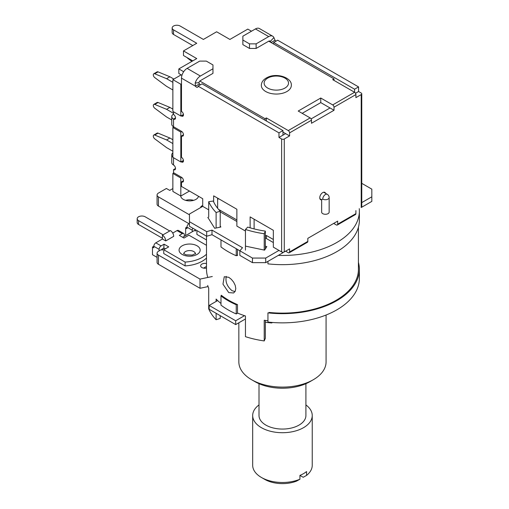 <?xml version="1.0" encoding="UTF-8"?>
<svg xmlns="http://www.w3.org/2000/svg" width="509" height="509" viewBox="0 0 509 509"><rect width="100%" height="100%" fill="white"/><g stroke="black" fill="none" stroke-linecap="round" stroke-linejoin="round"><path stroke-width="0.76" d="M326.072 315.026L326.072 361.924A43.609 25.176 180 0 1 313.296 379.727A43.609 25.176 180 0 1 251.624 379.727L251.624 379.727A43.609 25.176 180 0 1 238.848 361.924L238.848 322.776M254.939 381.642L251.624 379.727L254.939 381.642A38.919 22.472 0 0 0 309.981 381.642L313.296 379.727M265.342 322.229A71.279 41.153 0 0 0 271.685 322.961L272.519 322.483M244.505 315.682L235.692 320.765L209.167 305.451L209.167 309.281L235.692 324.596L245.453 318.965M203.524 268.128L205.865 266.773L206.495 267.136M209.167 305.451L217.642 300.558M235.692 320.765L235.692 324.596M271.685 322.413L271.685 322.961M206.495 268.065A4.218 2.437 180 0 1 201.882 267.543A4.218 2.437 180 0 1 200.648 265.819A4.218 2.437 180 0 1 206.495 263.567M358.425 262.351A76.904 44.404 180 0 1 359.367 269.261A76.904 44.404 180 0 1 267.944 312.87L267.944 322.057A76.904 44.404 0 0 0 359.367 278.455L359.367 269.261M236.914 304.363L236.246 304.751A76.904 44.404 180 0 1 220.989 295.945L221.663 295.557M220.989 295.945L220.989 305.133A76.904 44.404 0 0 0 236.246 313.945L236.246 304.751M236.246 313.945L237.678 313.118M212.298 276.514L200.018 279.097L158.445 255.098A4.689 2.71 180 0 1 157.071 253.183A4.689 2.71 180 0 1 158.445 251.268L164.083 248.017L165.412 248.78M157.071 253.183L157.071 262.37A4.689 2.71 0 0 0 158.445 264.286L200.018 288.285L200.018 279.097M200.018 288.285L208.073 286.592M206.495 245.313L188.954 235.19L183.978 238.059L179.333 235.381L182.317 233.656A2.812 1.622 -60 0 1 183.73 233.516A2.812 1.622 -60 0 1 184.309 234.802L184.309 236.335L182.655 237.296L195.583 229.826L192.268 231.741L192.268 230.208A2.812 1.622 -60 0 1 192.854 228.248M207.678 276.979A75.968 43.857 180 0 1 206.495 269.261L206.495 236.125L196.913 230.59L196.913 234.42L206.495 239.955M207.678 285.403A75.968 43.857 0 0 0 208.715 288.221L208.715 308.899A75.968 43.857 0 0 0 216.115 319.728L216.115 313.296M216.115 301.443L216.115 299.057A75.968 43.857 0 0 0 220.989 303.459M221.23 295.805L221.23 295.226A75.968 43.857 0 0 0 237.487 304.611L237.487 313.035A75.968 43.857 0 0 0 245.453 315.987L245.453 336.665A75.968 43.857 0 0 0 264.216 340.941L264.216 320.263A75.968 43.857 0 0 0 267.944 320.74M236.914 255.359A75.968 43.857 0 0 0 237.487 255.601L237.487 249.423M216.115 228.007L216.115 212.52A75.968 43.857 180 0 1 208.715 201.691L208.715 217.171M264.216 250.072L264.216 233.733A75.968 43.857 180 0 1 245.453 229.457L245.453 250.135M358.425 227.167L358.425 269.261A75.968 43.857 180 0 1 269.102 312.437M228.745 292.618L222.967 284.156L224.259 276.718L228.745 277.303L231.341 279.32L233.637 282.139L235.222 285.364L235.788 288.552L235.222 291.231L233.637 292.968L228.745 292.618M226.295 276.393C225.15 281.719 227.071 286.491 232.059 290.703L235.037 291.562M216.115 212.52L220.212 211.203L220.212 227.148M220.212 315.663L220.212 318.411L216.115 319.728M220.212 211.203A71.279 41.153 180 0 1 213.271 201.042L208.715 201.691M264.216 233.733L265.342 231.105L265.342 248.952M265.342 231.105A71.279 41.153 180 0 1 247.737 227.09L245.453 229.457M265.342 320.416L265.342 338.313L264.216 340.941M198.478 196.27A8.907 5.141 180 0 1 192.599 200.597A8.907 5.141 180 0 1 183.316 199.388A8.907 5.141 180 0 1 180.714 195.971M193.624 200.342A8.907 5.141 0 0 0 185.607 200.342M200.648 207.564A4.218 2.437 180 0 1 202.716 205.521M359.252 208.658A76.904 44.404 180 0 1 359.367 211.063A76.904 44.404 180 0 1 278.283 255.403M359.367 211.063L359.367 220.257A76.904 44.404 0 0 1 267.944 263.859L267.944 261.372M220.989 239.898L220.989 246.935A76.904 44.404 0 0 0 236.246 255.741L236.246 248.704M236.246 255.741L237.487 255.022M189.45 214.798L158.445 196.9A4.689 2.71 180 0 1 157.071 194.985A4.689 2.71 180 0 1 158.445 193.07L166.405 188.476L169.72 190.391L172.869 188.572M157.071 194.985L157.071 204.173A4.689 2.71 0 0 0 158.445 206.088L188.954 223.699A2.812 1.622 120 0 0 186.962 227.148L186.962 228.681L185.639 227.911L186.962 227.148L192.268 230.208M305.909 404.929A29.776 17.191 180 0 1 312.24 415.529A29.776 17.191 180 0 1 299.935 429.443A29.776 17.191 180 0 1 268.93 430.837A29.776 17.191 180 0 1 252.68 415.529A29.776 17.191 180 0 1 259.011 404.929M259.011 383.684L259.011 415.529A23.446 13.539 0 0 0 282.457 429.062A23.446 13.539 0 0 0 305.909 415.529L305.909 383.684M306.571 475.393L303.205 477.277L299.935 475.393A29.776 17.191 0 0 0 306.571 471.563L306.571 475.393A29.776 17.191 180 0 0 312.24 465.302L312.24 415.529M261.403 477.455L264.718 479.37A25.087 14.487 0 0 0 296.569 481.107L299.935 479.217A29.776 17.191 180 0 1 261.403 477.455A29.776 17.191 180 0 1 252.68 465.302L252.68 415.529M299.935 479.217L299.935 475.393M327.274 194.317L327.274 194.317A3.754 2.163 120 0 0 324.386 195.322A3.754 2.163 120 0 0 322.751 199.102A3.754 2.163 0 0 0 326.835 199.566A3.754 2.163 0 0 0 329.151 197.568A3.754 3.754 0 0 0 327.274 194.317L323.654 192.23M319.906 198.726L321.65 199.732L322.751 199.102M321.65 199.732L321.65 212.119A3.754 2.163 0 0 0 325.397 214.283A3.754 2.163 0 0 0 329.151 212.119L329.151 197.568M181.49 83.851L180.829 84.233L172.869 79.639L181.159 74.855M189.45 191.06L180.829 196.035L180.829 178.042L181.802 177.482M173.868 172.875L172.869 173.448L172.869 191.441L180.829 196.035M172.869 173.448L180.829 178.042M183.456 160.443L180.829 161.957L180.829 132.098L181.802 131.532M173.868 126.926L172.869 127.498L172.869 157.364L180.829 161.957M172.869 127.498L180.829 132.098M183.456 114.5L180.829 116.014L180.829 84.233M172.869 79.639L172.869 111.42L180.829 116.014M191.887 61.385L187.891 58.427A2.348 1.355 60 0 1 187.127 57.625M172.869 139.752L169.885 138.028L158.051 133.129A2.348 1.355 -120 0 0 157.109 133.129L153.794 135.044A2.348 1.355 60 0 1 154.73 135.044L166.57 139.943L169.885 138.028M166.57 139.943L172.869 143.583M172.869 151.243L166.57 147.604L154.73 138.836A2.348 1.355 60 0 1 153.394 136.775A2.348 1.355 60 0 1 153.794 135.044M173.862 79.067L169.885 76.77L158.051 71.871A2.348 1.355 -120 0 0 157.109 71.864L153.794 73.78A2.348 1.355 60 0 1 154.73 73.78L166.57 78.685L169.885 76.77M166.57 78.685L172.869 82.318M172.869 89.978L166.57 86.339L154.73 77.572A2.348 1.355 60 0 1 153.394 75.51A2.348 1.355 60 0 1 153.794 73.78M172.869 109.123L169.885 107.399L158.051 102.5A2.348 1.355 -120 0 0 157.109 102.5L153.794 104.415A2.348 1.355 60 0 1 154.73 104.415L166.57 109.314L169.885 107.399M166.57 109.314L173.531 113.335M171.749 119.959L166.57 116.975L154.73 108.207A2.348 1.355 60 0 1 153.394 106.139A2.348 1.355 60 0 1 153.794 104.415M172.869 156.912A6.095 3.518 180 0 1 171.749 154.876L171.749 162.536A6.095 3.518 0 0 0 173.531 165.024A2.812 1.622 60 0 1 175.37 167.506A2.812 1.622 60 0 1 174.943 169.758A2.812 1.622 60 0 1 173.531 169.618L175.522 168.466M171.749 154.876A6.095 3.518 180 0 1 172.869 152.84M173.531 111.802L173.531 114.48A2.812 1.622 60 0 1 175.37 116.962A2.812 1.622 60 0 1 174.943 119.214A2.812 1.622 60 0 1 173.531 119.074A6.095 3.518 180 0 1 171.749 116.586L171.749 124.247A6.095 3.518 0 0 0 173.531 126.735L181.49 131.328A2.812 1.622 60 0 1 183.329 133.81A2.812 1.622 60 0 1 182.896 136.062A2.812 1.622 60 0 1 181.49 135.922L183.482 134.777M171.749 116.586A6.095 3.518 180 0 1 173.531 114.099M181.159 115.823L181.49 116.014A2.812 1.622 60 0 0 182.896 116.154A2.812 1.622 60 0 0 183.329 113.901A2.812 1.622 60 0 0 181.49 111.42L181.49 78.138A7.972 4.6 120 0 1 187.127 68.371L199.706 61.112L206.336 61.112L212.966 64.942L212.966 73.366L200.393 80.626A2.348 1.355 120 0 0 198.86 82.687L199.433 83.902A2.348 1.355 -120 0 0 200.393 84.806M198.071 86.148L202.048 83.851L282.959 130.565L278.977 132.862L198.071 86.148A2.348 1.355 60 0 1 197.587 87.224A2.348 1.355 60 0 1 195.45 86.199L195.195 83.031A7.972 4.6 -60 0 1 200.393 76.032L212.966 68.772M282.959 135.159L285.613 133.625L289.589 135.922L284.283 138.989A1.877 1.082 180 0 1 281.63 138.989L278.977 137.455L282.959 135.159L282.959 130.565M282.959 252.254L282.959 252.706L265.717 262.657L252.451 262.657L239.854 255.384L239.854 250.791L242.507 247.724L211.998 230.113L211.998 234.706L252.451 258.063L252.451 262.657M220.212 211.884L236.87 221.498M217.636 198.141L217.636 208.264M254.112 219.201L254.112 228.91M265.342 237.938L273.339 242.558M181.49 135.922L181.49 157.364A2.812 1.622 60 0 1 183.329 159.845A2.812 1.622 60 0 1 182.896 162.097A2.812 1.622 60 0 1 181.49 161.957L181.159 161.767M173.531 169.618L173.531 172.678L181.49 177.278A2.812 1.622 60 0 1 183.329 179.753A2.812 1.622 60 0 1 182.896 182.012A2.812 1.622 60 0 1 181.49 181.872L183.482 180.72M211.998 230.113L206.692 231.646L189.45 221.689L189.45 214.034L202.716 206.374L202.716 198.72L181.49 186.466L181.49 181.872M202.716 206.374L208.715 209.842M213.653 201.901L213.653 195.844L236.87 209.244L236.87 226.091L245.453 231.048M250.129 227.828L250.129 216.904L273.339 230.303L273.339 247.151L281.63 251.936A1.877 1.082 0 0 0 284.283 251.936L289.589 248.876L289.589 251.936A1.877 1.082 60 0 1 289.201 252.795A1.877 1.082 60 0 1 288.259 252.706L285.613 251.172M278.977 137.455L278.977 132.862M268.727 41.172L334.019 78.876L332.695 79.639L354.582 92.275L354.582 89.215L358.559 86.912L277.653 40.205L273.67 42.502L354.582 89.215M273.67 42.502A2.348 1.355 60 0 1 273.187 43.577A2.348 1.355 60 0 1 273.009 43.647M242.857 40.026L249.493 43.857L249.493 48.45L242.857 44.62L242.857 36.196L255.435 28.937A7.972 4.6 120 0 1 259.418 28.542L272.684 36.203A7.972 4.6 -60 0 1 273.899 37.59L275.032 40.249L271.081 42.533M272.684 36.203A7.972 4.6 -60 0 0 268.701 36.597L256.122 43.857L249.493 43.857M249.493 48.45L256.122 48.45L256.122 43.857M271.055 42.546L270.228 41.483A2.348 1.355 120 0 0 269.872 41.07A2.348 1.355 120 0 0 268.701 41.191L256.122 48.45M199.433 83.902L195.45 86.199L181.49 78.138M275.032 40.249A2.348 1.355 -120 0 0 275.993 41.159M361.759 202.614L371.825 196.805L371.825 201.399L361.212 207.526A1.877 1.082 0 0 0 361.759 206.756L361.759 93.809A1.877 1.082 180 0 0 361.212 93.039L358.559 91.512L358.559 86.912M358.559 91.512L355.517 93.268M289.201 252.795L307.436 242.265A1.877 1.082 -120 0 0 307.824 241.406L307.824 238.346L337.671 221.116L337.671 224.176A1.877 1.082 60 0 1 337.282 225.035A1.877 1.082 60 0 1 336.341 224.946L333.688 223.413M361.759 93.809A1.877 1.082 180 0 1 361.212 94.572L355.906 97.633L355.906 94.572A1.877 1.082 -120 0 0 354.582 92.275L332.695 104.911A1.877 1.082 60 0 1 334.019 107.208L334.019 110.268L320.759 102.614L302.187 113.335M311.088 118.915L330.042 107.972M334.019 110.268L311.476 123.286L311.476 120.226A1.877 1.082 -120 0 0 310.146 117.929L298.21 111.038L320.759 98.021L332.695 104.911M251.478 31.221L247.807 29.102L229.903 39.435L216.637 31.781L203.377 39.435L180.167 26.035A4.689 2.71 0 0 0 175.058 25.45A4.689 2.71 0 0 0 172.163 27.95A4.689 2.71 0 0 0 173.531 29.866L196.748 43.265L183.482 50.925L196.748 58.58L178.837 68.919L183.685 71.718M310.146 117.929L288.259 130.565L266.379 117.929L265.049 118.692L199.846 81.046M265.717 91.512A15.003 8.666 180 0 1 261.321 85.385C261.416 81.777 263.757 78.978 268.332 76.986C277.889 72.812 292.096 77.985 291.333 85.385A15.003 8.666 180 0 1 282.069 93.389A15.003 8.666 180 0 1 265.717 91.512M320.759 98.021L320.759 102.614M282.959 132.092L285.613 133.625M178.837 68.919L178.837 73.512L181.948 75.307M183.482 50.925L183.482 55.519L192.765 60.876M192.765 45.562L173.531 34.459A4.689 2.71 0 0 1 172.163 32.544L172.163 27.95M288.259 130.565A1.877 1.082 60 0 1 289.589 132.862L311.476 120.226M266.379 120.989L266.379 117.929M289.589 135.922L289.589 132.862M265.049 120.226L265.049 118.692M334.019 80.403L334.019 78.876M321.65 199.878A4.218 2.437 -60 0 1 320.638 199.693A4.218 2.437 -60 0 1 319.76 197.759A4.218 2.437 -60 0 1 321.605 193.509A4.218 2.437 -60 0 1 324.857 192.383A4.218 2.437 -60 0 1 325.588 193.344M217.636 199.293L218.628 198.72M236.87 219.964L218.577 209.409M273.339 239.491L266.379 235.476L265.342 236.074M371.825 196.805L371.825 189.144L361.759 183.335M265.342 246.273L266.831 246.585L264.585 250.148L245.637 246.165M220.212 225.964L220.868 227.008L214.703 228.306L207.806 217.362M189.45 221.689L189.45 226.282L206.692 236.24L211.998 234.706M206.692 231.646L206.692 236.24M278.977 250.409L265.717 258.063L265.717 262.657M265.717 258.063L252.451 258.063M355.906 210.586L355.906 213.646L337.671 224.176M337.282 225.035L355.517 214.505A1.877 1.082 -120 0 0 355.906 213.646M266.379 235.476L266.379 238.536M195.857 229.985L195.189 231.131M185.639 235.572L185.639 227.911M162.428 238.25L138.55 224.469L138.55 220.639A4.689 2.71 180 0 1 137.175 218.724A4.689 2.71 180 0 1 140.07 216.223A4.689 2.71 180 0 1 145.186 216.809L169.72 230.978L170.381 230.59A4.689 2.71 60 0 1 173.696 236.335L165.743 240.929L162.428 239.014L155.792 242.844A2.812 1.622 120 0 0 153.807 246.292L153.807 247.819L152.477 247.056L153.807 246.292L159.107 249.353A2.812 1.622 -60 0 1 161.099 245.911L164.083 244.186L168.727 246.865L163.752 249.734L185.117 262.071A28.135 16.243 0 0 0 206.495 254.22M183.73 233.516L178.424 230.456A2.812 1.622 120 0 0 177.017 230.59L172.729 233.065M162.428 239.014L162.428 235.19A4.689 2.71 60 0 1 165.743 240.929M138.55 220.639L163.09 234.802L162.428 235.19M159.107 249.353L159.107 250.886L163.752 248.207L162.027 250.275M137.175 218.724L137.175 222.554A4.689 2.71 0 0 0 138.55 224.469M157.071 257.369L152.477 254.716L152.477 247.056M163.752 249.734L163.752 253.565L185.117 265.902A28.135 16.243 0 0 0 206.495 258.05M163.752 248.207L164.083 244.186M185.117 262.071L185.117 265.902M158.445 264.286L158.445 255.098M158.445 206.088L158.445 196.9M154.73 135.044L158.051 133.129M154.73 73.78L158.051 71.871M154.73 104.415L158.051 102.5M173.531 157.745L173.531 165.024M173.531 126.735L173.531 119.074L175.522 117.929M183.482 160.812L181.49 161.957M281.63 251.936L281.63 138.989M268.701 36.597L255.435 28.937M270.228 41.483L273.899 37.59M198.86 82.687L195.195 83.031M187.127 68.371L200.393 76.032M173.531 29.866L173.531 34.459M334.019 107.208L355.906 94.572M267.702 88.063A12.191 7.037 180 0 1 273.168 76.286A12.191 7.037 180 0 1 288.1 84.908A12.191 7.037 180 0 1 267.702 88.063M183.482 114.869L181.49 116.014M361.212 207.526L361.212 94.572M284.283 251.936L284.283 138.989M307.824 241.406L289.589 251.936M161.099 245.911L155.792 242.844M177.017 230.59L182.317 233.656M197.078 245.815A10.549 6.089 0 0 0 179.422 248.545A10.549 6.089 0 0 0 192.345 256.002A10.549 6.089 0 0 0 197.078 245.815M183.774 253.66A5.86 3.385 180 0 1 187.605 250.772A5.86 3.385 180 0 1 193.757 251.554A5.86 3.385 180 0 1 195.456 253.66M169.72 230.978L163.09 234.802M195.475 253.946L195.564 253.527L192.275 255.079L185.957 254.818L183.666 253.527L183.755 253.946"/></g></svg>
